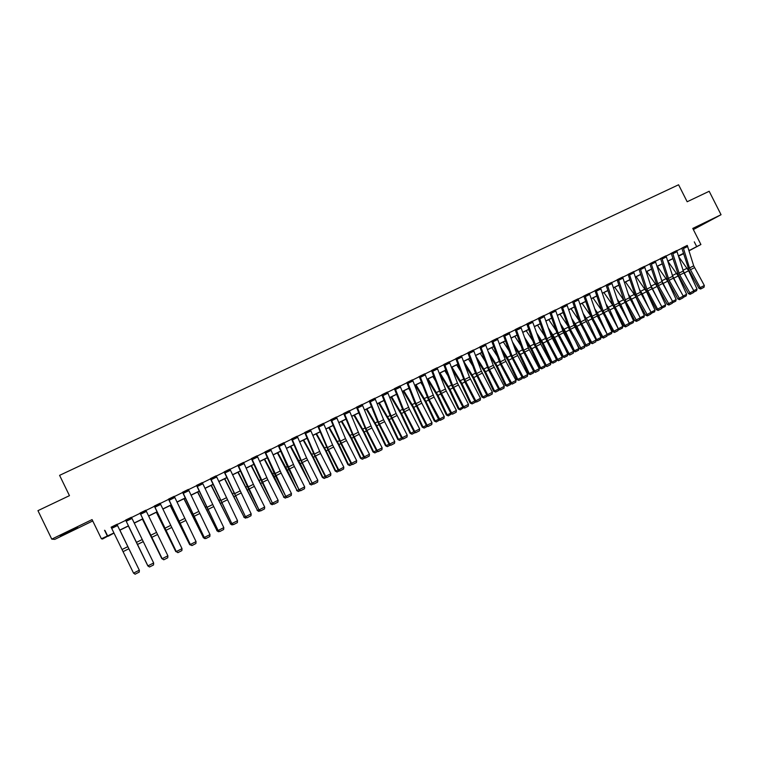 <?xml version="1.0" encoding="UTF-8"?>
<svg xmlns="http://www.w3.org/2000/svg" width="759" height="759" viewBox="0 0 759 759"><rect width="100%" height="100%" fill="white"/><g stroke="black" fill="none" stroke-linecap="round" stroke-linejoin="round"><path stroke-width="1.14" d="M69.42 531.793L77.608 527.6L68.405 531.575L60.179 535.788L69.42 531.793M696.866 227.463L707.957 221.704L696.866 227.463M108.082 535.987L102.531 539.023L101.402 538.776L113.945 532.96M693.346 229.569L721.05 214.721L709.181 191.277L687.17 201.752L678.584 184.779L59.591 475.352L69.458 495.655L37.95 510.655L51.764 539.137L54.781 539.374L92.74 520.959M683.574 253.686L678.669 256.125L683.536 253.553M687.369 245.584L111.231 527.429M117.066 524.573L125.757 520.323M131.554 517.486L140.14 513.283M145.927 510.456L154.419 506.3M160.206 503.473L168.602 499.365M174.38 496.538L182.672 492.487M188.441 489.659L196.638 485.646M202.406 482.828L210.499 478.872M216.258 476.054L224.266 472.136M230.015 469.318L237.928 465.457M243.677 462.639L251.495 458.815M257.235 456.007L264.957 452.231M270.697 449.423L278.325 445.694M284.056 442.886L291.598 439.195M297.319 436.397L304.776 432.753M310.497 429.955L317.869 426.349M323.571 423.56L330.858 419.993M336.56 417.203L343.761 413.683M349.453 410.904L356.569 407.422M362.252 404.642L369.291 401.198M374.965 398.418L381.919 395.022M387.593 392.242L394.462 388.883M400.126 386.113L406.919 382.792M412.573 380.022L419.281 376.739M424.936 373.978L431.567 370.734M437.212 367.973L443.768 364.766M449.404 362.005L455.884 358.836M461.519 356.085L467.914 352.954M473.54 350.203L479.868 347.11M485.485 344.358L491.737 341.303M497.354 338.561L503.53 335.535M509.137 332.793L515.238 329.804M520.835 327.072L526.869 324.112M532.457 321.38L538.425 318.467M544.013 315.735L549.905 312.85M555.484 310.127L561.309 307.272M566.869 304.549L572.628 301.731M578.187 299.018L583.88 296.228M589.43 293.515L595.056 290.763M600.606 288.05L606.166 285.337M611.697 282.623L617.19 279.938M622.722 277.234L628.148 274.578M633.67 271.874L639.04 269.255M644.552 266.551L649.856 263.961M655.368 261.267L660.605 258.705M666.108 256.011L671.288 253.478M676.772 250.793L681.895 248.288M687.284 245.423L681.81 248.117M676.686 250.603L670.785 253.525L671.336 253.629L678.603 275.783L688.47 293.667L693.84 290.811L683.954 272.917L679.732 275.024L690.567 294.046L690.111 294.331L693.527 292.557L690.567 294.046M666.013 255.821L660.102 258.753L660.662 258.847L668.005 281.058L677.882 298.999L683.261 296.133L673.366 278.183L669.106 280.299L679.969 299.388L679.523 299.672L682.948 297.889L679.969 299.388M655.273 261.077L649.353 264.009L649.913 264.104L657.341 286.352L667.227 304.368L672.616 301.503L662.702 283.477L658.423 285.612L669.315 304.767L668.869 305.042L672.303 303.249L669.315 304.767M644.467 266.362L638.955 269.075M639.382 316.199L631.526 299.169L635.786 297.044L645.71 315.213L651.108 312.338L640.368 292.31L633.575 271.665L634.012 271.456L628.072 274.397M617.124 279.777L623.699 299.663L634.847 320.678L640.254 317.803L629.496 297.708L622.617 277.026L623.063 276.807L617.114 279.758M611.612 282.433L606.08 285.147M607.143 334.216L597.409 312.717L601.726 310.573L612.911 331.74L618.329 328.856L607.532 308.6L600.502 287.841L600.948 287.623L594.971 290.583M589.345 293.325L583.358 296.285L583.937 296.38L591.859 318.894L601.83 337.319L607.257 334.425L597.276 315.991L592.817 318.211L603.462 338.03L606.972 336.199L603.86 337.774M578.102 298.828L572.542 301.551M584.62 347.48L581.09 349.32L584.62 347.48L584.895 345.696L574.051 325.222L566.774 304.34L567.22 304.112L560.778 307.338L561.366 307.423L569.459 330.032L579.459 348.59L584.895 345.696L586.498 346.208L576.831 326.351L571.669 318.315M555.389 309.938L549.82 312.661M543.918 315.545L538.34 318.277M532.372 321.19L526.784 323.922M520.75 326.882L515.152 329.615M501.993 351.123L507.837 360.411L516.794 379.557L517.771 379.348L507.278 357.423L510.854 355.648L522.201 377.451L527.676 374.529L516.737 353.666L509.033 332.575L509.498 332.347L503.445 335.345M497.259 338.372L491.187 341.37L491.804 341.455L500.437 364.329L510.513 383.333L515.997 380.411L505.911 361.398L501.206 363.732L512.135 384.092L515.74 382.213L512.458 383.874M479.792 346.939L488.663 370.183L498.748 389.263L504.242 386.331L493.274 365.307L485.381 344.14L485.855 343.912L479.773 346.91M473.455 350.013L467.829 352.755M452.269 369.424L461.045 383.656L470.163 403.048L471.035 402.896L461.908 383.466L464.869 381.995L474.982 401.236L480.494 398.304L469.479 377.109L461.415 355.867L461.889 355.629L455.789 358.637M449.319 361.825L443.673 364.567M437.127 367.783L431.473 370.534M424.85 373.789L418.712 376.815L419.347 376.891L428.569 400.05L438.721 419.509L444.252 416.568L434.082 397.09L429.186 399.519L440.334 420.306L444.006 418.389L440.59 420.116M412.488 379.842L406.815 382.583M400.04 385.933L394.357 388.674M387.507 392.061L381.815 394.803M374.88 398.238L369.187 400.98M362.166 404.462L356.464 407.203M349.368 410.723L343.647 413.465M336.474 417.033L330.744 419.765M323.486 423.389L317.755 426.122M310.412 429.784L304.672 432.526M297.243 436.226L291.494 438.968M283.97 442.715L278.221 445.457M270.612 449.252L264.844 452.003M257.149 455.836L251.381 458.588M243.592 462.468L237.814 465.22M229.93 469.147L224.152 471.899M216.173 475.874L210.385 478.635M202.311 482.648L196.524 485.418M188.355 489.479L182.549 492.249M174.285 496.358L168.479 499.128M160.121 503.293L154.305 506.063M145.842 510.276L140.026 513.046M131.459 517.306L125.633 520.086M116.981 524.393L139.381 570.351L116.981 524.393L117.56 524.108L111.146 527.239M101.402 538.776L92.076 519.592L51.764 539.137M104.552 530.256L107.294 535.892M694.286 241.855L696.686 246.599L700.908 244.521L689.049 250.793M721.05 214.721L692.777 228.421L700.908 244.521M114.002 533.074L108.205 536.243M683.508 253.478L678.451 255.954M672.92 258.677L667.797 261.191M662.256 263.904L657.076 266.456M651.535 269.17L646.288 271.75M640.738 274.473L635.425 277.082M629.866 279.815L624.496 282.452M618.927 285.185L613.49 287.851M607.921 290.583L602.409 293.287M596.83 296.029L591.261 298.761M585.682 301.503L580.037 304.274M574.449 307.016L568.747 309.824M563.15 312.566L557.372 315.402M551.765 318.154L545.92 321.029M540.313 323.78L534.393 326.683M528.776 329.444L522.79 332.385M517.164 335.136L511.111 338.116M505.485 340.876L499.346 343.893M493.711 346.654L487.506 349.7M481.87 352.47L475.589 355.554M469.935 358.333L463.578 361.445M457.924 364.225L451.501 367.384M445.837 370.164L439.328 373.362M433.664 376.141L427.07 379.377M421.397 382.156L414.737 385.43M409.054 388.219L402.308 391.53M396.625 394.319L389.794 397.678M384.111 400.467L377.195 403.864M371.502 406.653L364.51 410.088M358.808 412.887L351.73 416.359M346.028 419.167L338.865 422.678M333.154 425.486L325.905 429.044M320.184 431.852L312.85 435.448M307.129 438.256L299.71 441.909M293.98 444.717L286.466 448.408M280.735 451.216L273.126 454.954M267.396 457.772L259.701 461.548M253.952 464.366L246.163 468.189M240.423 471.016L232.539 474.878M226.789 477.705L218.81 481.623M213.051 484.451L204.977 488.416M199.219 491.244L191.05 495.257M185.281 498.084L177.008 502.145M171.24 504.972L162.872 509.09M157.094 511.917L148.631 516.082M142.844 518.919L134.277 523.122M128.489 525.968L119.827 530.218M689.001 250.65L696.686 246.599M119.77 530.095L128.432 525.845M134.22 522.998L142.787 518.795M148.574 515.959L157.037 511.803M162.815 508.966L171.183 504.858M176.951 502.022L185.224 497.961M190.993 495.134L199.162 491.12M204.921 488.293L212.994 484.327M218.753 481.5L226.732 477.582M232.482 474.764L240.366 470.893M246.115 468.075L253.904 464.252M259.644 461.425L267.339 457.649M273.079 454.831L280.678 451.102M286.418 448.284L293.932 444.594M299.653 441.785L307.082 438.142M312.803 435.334L320.137 431.729M325.858 428.92L333.106 425.363M338.818 422.564L345.981 419.044M351.683 416.245L358.76 412.773M364.462 409.974L371.455 406.539M377.147 403.741L384.063 400.354M389.756 397.555L396.577 394.206M402.261 391.416L409.006 388.105M414.689 385.316L421.359 382.043M427.032 379.253L433.617 376.028M439.281 373.238L445.789 370.041M451.453 367.271L457.886 364.111M463.54 361.331L469.897 358.21M475.542 355.44L481.823 352.356M487.468 349.586L493.673 346.54M499.308 343.77L505.437 340.763M511.063 338.002L517.126 335.023M522.752 332.262L528.738 329.33M534.355 326.569L540.266 323.666M545.882 320.915L551.727 318.04M557.334 315.289L563.102 312.452M568.7 309.71L574.411 306.902M579.999 304.16L585.644 301.389M591.223 298.648L596.792 295.915M602.371 293.173L607.883 290.469M613.452 287.737L618.889 285.071M624.458 282.339L629.828 279.701M635.387 276.969L640.7 274.36M646.251 271.637L651.497 269.066M657.038 266.343L662.227 263.79M667.759 261.077L672.882 258.563M678.413 255.849L683.479 253.364M688.527 249.123L689.238 250.536M104.97 530.484L107.674 536.034M316.029 433.892L325.62 450.96L335.193 471.035L335.782 471.035L326.18 450.912L327.983 450.021L338.248 470.144L343.827 467.164L332.622 445.03L323.514 423.38M687.711 246.466L683.479 248.535L683.043 247.472L687.274 245.404L693.698 265.849L704.343 285.507L700.149 287.623L701.098 288.733L700.623 289.027L704.029 287.253L701.098 288.733M683.479 248.535L689.495 267.936L700.149 287.623L698.982 288.363L689.134 270.555L681.819 248.136M698.982 288.363L700.623 289.027M704.029 287.253L704.343 285.507M687.274 278.923L682.872 270.119M693.764 290.678L697.028 289.037L688.65 270.773L678.669 256.665M697.028 289.037L696.572 290.697L693.584 292.187M677.104 251.646L672.844 253.734L672.417 252.671L676.677 250.584L683.954 272.917M672.844 253.734L679.732 275.024M688.47 293.667L690.111 294.331M693.527 292.557L693.84 290.811M666.44 256.874L662.152 258.971L661.715 257.899L666.004 255.802L673.366 278.183M662.152 258.971L669.106 280.299M677.882 298.999L679.523 299.672M682.948 297.889L683.261 296.133M655.7 262.13L651.383 264.236L650.947 263.174L655.264 261.058L662.702 283.477M651.383 264.236L658.423 285.612M667.227 304.368L668.869 305.042M672.303 303.249L672.616 301.503M677.721 286.086L672.123 274.91M683.185 296.01L686.629 294.283L678.223 275.963L667.816 261.181M686.629 294.283L686.174 295.944L683.015 297.481M668.157 293.391L661.298 279.71M672.54 301.37L676.165 299.549L667.721 281.181L657.332 266.324M676.165 299.549L675.719 301.219L672.379 302.813M658.575 300.839L650.397 284.521M661.829 306.778L665.634 304.852L657.152 286.428L646.791 271.504M665.634 304.852L665.188 306.522L661.687 308.126M662.237 308.012L661.801 307.471M644.894 267.415L640.549 269.54L640.112 268.468L644.457 266.343L651.175 286.949L661.895 306.902L657.588 309.074L658.575 310.175L658.138 310.45L661.592 308.657L658.575 310.175M640.549 269.54L646.858 289.094L657.588 309.074L656.507 309.767L645.397 288.904L638.964 269.094M656.507 309.767L658.138 310.45M661.592 308.657L661.895 306.902M648.983 308.439L642.247 293.837L639.41 289.34M651.042 312.205L655.036 310.194L646.526 291.712L636.175 276.712M655.036 310.194L654.6 311.864L650.928 313.401M651.62 313.363L651.051 312.68M635.795 297.063L628.082 274.416M633.575 271.665L629.202 273.809L636.839 296.333L647.778 315.621L647.351 315.896L650.805 314.093L647.778 315.621M645.71 315.213L647.351 315.896M650.805 314.093L651.108 312.338M629.809 298.543L630.568 300.052M631.526 299.169L628.338 294.169M635.112 295.659L625.492 281.959M640.188 317.679L644.372 315.564L636.051 297.537M644.372 315.564L643.936 317.243L640.103 318.704M640.938 318.752L640.235 317.907M622.617 277.026L618.224 279.179L625.938 301.75L636.905 321.104L636.488 321.38L639.96 319.567L636.905 321.104M634.847 320.678L636.488 321.38M639.96 319.567L640.254 317.803M618.557 303.154L620.947 307.917M629.249 323.173L620.729 304.53L617.181 298.999M623.945 300.355L614.743 287.234M633.632 320.972L633.205 322.651L630.188 324.169L629.325 323.154L633.632 320.972L626.042 304.52M630.188 324.169L629.211 324.036M612.048 283.496L607.617 285.659L607.172 284.578L611.593 282.414L618.557 303.135L629.325 323.306L624.942 325.526L625.957 326.626L625.549 326.892L629.031 325.08L625.957 326.626M607.617 285.659L614.154 305.317L624.942 325.526L623.917 326.19L612.75 305.099L606.09 285.175M623.917 326.19L625.549 326.892M629.031 325.08L629.325 323.306M607.333 307.993L611.337 315.972M618.234 328.675L609.856 309.938L605.938 303.828M612.817 305.289L603.917 292.547M622.835 326.417L622.408 328.097L619.372 329.624L618.49 328.609L622.835 326.417L616.004 311.636M619.372 329.624L618.243 329.397M601.726 310.564L594.99 290.602M600.502 287.841L596.043 290.023L603.111 310.801L614.543 332.442L618.035 330.62L614.942 332.186M612.911 331.74L614.543 332.442M618.035 330.62L618.329 328.856M596.014 312.831L601.726 324.216M597.409 312.717L594.61 308.666M601.64 310.317L593.026 297.898M611.963 331.901L611.536 333.571L608.481 335.117L607.589 334.102L611.963 331.901L605.938 318.884M608.481 335.117L607.2 334.795M589.79 294.388L585.303 296.589L584.847 295.498L589.335 293.306L597.276 315.991M585.303 296.589L592.817 318.211M601.83 337.319L603.462 338.03M606.972 336.199L607.257 334.425M584.61 317.67L592.134 332.679M595.976 339.785L596.621 339.624L587.912 320.839L583.187 313.486M590.388 315.364L582.068 303.277M601.014 337.413L600.597 339.093L597.523 340.639L596.621 339.624L601.014 337.413L595.862 326.285M597.523 340.639L596.09 340.231M578.548 299.89L574.032 302.101L573.567 301.01L578.092 298.799L585.284 319.643L596.119 340.041L591.64 342.3L592.314 343.656L595.834 341.825L592.694 343.4M574.032 302.101L580.796 321.873L591.64 342.3L590.682 342.935L579.449 321.607L572.561 301.57M590.682 342.935L592.314 343.656M595.834 341.825L596.119 340.041M573.111 322.499L575.739 326.664L582.561 341.36M584.743 345.402L589.999 342.964L585.768 333.846M579.051 320.431L571.034 308.695M589.999 342.964L589.591 344.643L586.498 346.208M566.774 304.34L562.22 306.56L570.37 329.359L581.46 349.064M579.459 348.59L581.09 349.32M561.518 327.319L564.611 332.195L573.017 350.279M573.424 351.047L574.459 350.791L565.673 331.892L560.057 323.125M567.618 325.497L559.933 314.141M578.918 348.542L578.51 350.231L575.388 351.806L574.459 350.791L578.918 348.542L575.673 341.569M575.388 351.806L573.453 351.094M555.835 311.01L551.262 313.249L550.797 312.148L555.379 309.909L563.576 332.736L573.605 351.389L569.07 353.675L569.781 355.022L573.33 353.172L570.151 354.776M551.262 313.249L558.197 333.087L569.07 353.675L568.159 354.292L556.888 332.803L549.829 312.689M568.159 354.292L569.781 355.022M573.33 353.172L573.605 351.389M549.82 332.129L553.406 337.764L562.21 356.683L563.273 356.426L554.449 337.47L548.349 327.926M556.11 330.563L548.757 319.634M567.751 354.168L567.352 355.857L564.212 357.442L563.273 356.426L567.751 354.168L565.569 349.463M564.212 357.442L562.21 356.683M544.374 316.617L539.763 318.875L539.298 317.774L543.909 315.516L551.357 336.484L562.239 357.109L557.675 359.415L558.406 360.753L561.964 358.903L558.766 360.516M539.763 318.875L546.784 338.751L557.675 359.415L556.783 360.022L545.493 338.448L538.349 318.306M556.783 360.022L558.406 360.753M561.964 358.903L562.239 357.109M538.027 336.911L542.125 343.372L550.968 362.347L552.002 362.1L543.15 343.087L536.537 332.708M544.497 335.639L537.505 325.156M556.518 359.832L556.119 361.521L552.969 363.115L552.002 362.1L556.518 359.832L555.465 357.565M552.969 363.115L550.968 362.347M532.827 322.271L528.188 324.539L527.714 323.438L532.353 321.171L540.74 344.083L550.797 362.878L546.195 365.193L546.954 366.531L550.522 364.671L547.305 366.293M528.188 324.539L535.285 344.453L546.195 365.193L545.332 365.791L534.023 344.14L526.793 323.951M545.332 365.791L546.954 366.531M550.522 364.671L550.797 362.878M526.129 341.683L530.778 349.017L539.649 368.039L540.664 367.811L531.774 348.742L524.611 337.47M532.799 340.706L526.186 330.715M541.641 368.817L540.664 367.811L545.19 365.534L544.82 367.214L541.641 368.817L539.649 368.039M521.205 327.954L516.537 330.241L516.063 329.14L520.731 326.854L528.359 347.897L539.279 368.684L534.649 371.018L535.427 372.346L539.004 370.477L535.769 372.119M516.537 330.241L523.719 350.203L534.649 371.018L533.805 371.597L522.477 349.871L515.162 329.643M533.805 371.597L535.427 372.346M539.004 370.477L539.279 368.684M514.118 346.417L519.346 354.69L528.264 373.779L529.251 373.561L520.323 354.434L512.591 342.195M520.997 345.772L514.782 336.313M533.767 371.531L533.444 372.954L530.247 374.567L528.264 373.779M530.247 374.567L529.251 373.561L533.662 371.341M510.845 355.639L503.454 335.374M509.033 332.575L504.327 334.88L512.069 355.98L523.017 376.872L523.824 378.2L527.41 376.331L524.146 377.973M522.201 377.451L523.824 378.2M527.41 376.331L527.676 374.529M507.278 357.423L500.447 346.891M509.099 350.829L503.312 341.939M522.268 377.479L521.993 378.732L518.767 380.354L516.794 379.557M518.767 380.354L517.771 379.348L522.059 377.185M497.724 339.453L492.989 341.768L492.506 340.658L497.249 338.343L505.911 361.398M492.989 341.768L501.206 363.732M510.513 383.333L512.135 384.092M515.74 382.213L515.997 380.411M489.754 355.791L496.263 366.161L505.247 385.373L506.206 385.183L497.192 365.923L488.189 351.55M497.098 355.876L491.766 347.613M510.712 383.428L510.456 384.547L507.221 386.179L505.247 385.373M507.221 386.179L506.206 385.183L510.38 383.077M485.381 344.14L480.618 346.474L488.54 367.66L499.517 388.712L500.371 390.031L503.985 388.143L500.684 389.813M498.748 389.263L500.371 390.031M503.985 388.143L504.242 386.331M477.392 360.402L484.603 371.957L493.635 391.227L494.555 391.046L485.504 371.73L475.808 356.151M484.992 360.904L480.134 353.324M499.071 389.414L498.853 390.401L495.589 392.042L493.635 391.227M495.589 392.042L494.555 391.046L498.616 388.997M473.92 351.104L469.119 353.447L468.635 352.328L473.436 349.984L481.415 371.189L492.411 392.299L487.657 394.689L488.53 395.999L492.155 394.111L488.824 395.79M469.119 353.447L476.652 373.551L487.657 394.689L486.908 395.23L475.495 373.172L467.838 352.783M486.908 395.23L488.53 395.999M492.155 394.111L492.411 392.299M464.897 364.946L472.866 377.792L481.937 397.118L482.838 396.948L473.749 377.584L463.73 361.379M472.781 365.914L468.436 359.064M487.354 395.439L487.164 396.293L483.881 397.944L481.937 397.118M483.881 397.944L482.838 396.948L486.775 394.965M464.869 382.005L455.808 358.675M461.415 355.867L456.576 358.229L464.688 379.491L475.703 400.714L476.605 402.014L480.238 400.116L476.889 401.805M474.982 401.236L476.605 402.014M480.238 400.116L480.494 398.304M461.908 383.466L451.918 367.176M460.447 370.885L456.652 364.851M475.551 401.511L475.409 402.223L472.098 403.892L470.163 403.048M472.098 403.892L471.035 402.896L474.849 400.98M449.793 362.906L444.926 365.288L444.432 364.168L449.3 361.787L457.468 383.077L468.493 404.348L463.673 406.777L464.593 408.076L468.246 406.169L464.869 407.868M444.926 365.288L452.639 385.468L463.673 406.777L462.981 407.289L451.529 385.06L443.692 364.595M462.981 407.289L464.593 408.076M468.246 406.169L468.493 404.348M439.499 373.817L449.157 389.566L458.303 409.016L459.157 408.883L449.983 389.386L440.021 373.02M448 375.819L444.783 370.677M463.683 407.63L460.229 409.869L458.303 409.016M460.229 409.869L459.157 408.883L462.838 407.023M437.601 368.874L432.706 371.274L432.203 370.145L437.108 367.754L446.254 391.037L456.415 410.439L451.558 412.877L452.506 414.167L456.168 412.26L452.772 413.968M432.706 371.274L440.505 391.492L451.558 412.877L450.893 413.38L440.751 393.997L431.492 370.563M450.893 413.38L452.506 414.167M456.168 412.26L456.415 410.439M427.298 379.263L437.175 395.524L446.368 415.031L447.193 414.907L437.981 395.354L428.048 378.893M435.419 380.705L432.848 376.54M451.728 413.788L448.284 415.894L446.368 415.031M448.284 415.894L447.193 414.907L450.751 413.114M425.334 374.88L420.401 377.299L419.898 376.17L424.831 373.76L434.082 397.09M420.401 377.299L429.186 399.519M438.721 419.509L440.334 420.306M444.006 418.389L444.252 416.568M415.268 385.174L425.116 401.511L434.347 421.084L435.154 420.97L425.903 401.359L415.989 384.813M422.716 385.525L420.818 382.441M439.689 419.993L436.254 421.957L434.347 421.084M436.254 421.957L435.154 420.97L438.579 419.243M412.972 380.933L408 383.361L407.498 382.232L412.469 379.804L421.814 403.181L432.004 422.735L427.08 425.211L428.076 426.492L431.767 424.566L428.323 426.302M408 383.361L415.989 403.655L427.08 425.211L426.463 425.685L414.955 403.2L406.833 382.621M426.463 425.685L428.076 426.492M431.767 424.566L432.004 422.735M403.152 391.113L412.981 407.545L422.251 427.175L423.029 427.08L413.731 407.403L403.854 390.771M409.869 390.278L408.721 388.39M427.573 426.245L424.148 428.067L422.251 427.175M424.148 428.067L423.029 427.08L426.33 425.419M400.524 387.024L395.524 389.471L395.012 388.333L400.021 385.895L409.471 409.319L419.67 428.949L414.708 431.444L415.733 432.715L419.433 430.789L415.97 432.535M395.524 389.471L403.608 409.803L414.708 431.444L414.12 431.909L402.593 409.329L394.376 388.712M414.12 431.909L415.733 432.715M419.433 430.789L419.67 428.949M390.961 397.099L400.752 413.617L410.069 433.313L410.818 433.228L401.483 413.494L391.635 396.777M396.872 394.936L396.53 394.367M415.325 432.516L411.957 434.214L410.069 433.313M411.957 434.214L410.818 433.228L413.987 431.634M387.991 393.162L382.953 395.619L382.441 394.49L387.479 392.023L396.132 413.513L407.251 435.211L402.261 437.725L403.304 438.987L407.014 437.051L403.522 438.806M382.953 395.619L391.132 415.989L402.261 437.725L401.701 438.171L390.145 415.496L381.834 394.851M401.701 438.171L403.304 438.987M407.014 437.051L407.251 435.211M378.684 403.133L388.447 419.736L397.801 439.489L398.532 439.423L389.149 419.623L379.329 402.82M402.896 438.778L399.68 440.4L397.801 439.489M399.68 440.4L398.532 439.423L401.558 437.896M375.373 399.338L370.297 401.815L369.785 400.676L374.861 398.2L383.608 419.727L394.746 441.51L389.718 444.043L390.79 445.296L394.519 443.351L390.999 445.125M370.297 401.815L378.57 422.222L389.718 444.043L389.187 444.47L377.612 421.719L369.206 401.027M389.187 444.47L390.79 445.296M394.519 443.351L394.746 441.51M366.322 409.196L376.056 425.894L385.458 445.713L386.151 445.656L376.73 425.79L366.939 408.902M390.382 445.087L387.318 446.634L385.458 445.713M387.318 446.634L386.151 445.656L389.044 444.205M362.66 405.553L357.555 408.057L357.034 406.909L362.147 404.414L371.91 427.981L382.147 447.857L377.081 450.4L378.181 451.652L381.929 449.698L378.38 451.491M357.555 408.057L365.923 428.503L377.081 450.4L376.587 450.818L366.369 430.96L356.483 407.251M376.587 450.818L378.181 451.652M381.929 449.698L382.147 447.857M353.884 415.306L363.58 432.099L373.02 451.975L373.694 451.937L364.225 432.013L354.462 415.021M377.783 451.444L374.87 452.914L373.02 451.975M374.87 452.914L373.694 451.937L376.445 450.552M349.861 411.824L344.719 414.338L344.197 413.19L349.339 410.676L359.216 434.29L369.462 454.243L364.367 456.814L365.487 458.057L369.244 456.093L365.677 457.895M344.719 414.338L353.191 434.822L364.367 456.814L363.893 457.212L353.666 437.279L343.675 413.513M363.893 457.212L365.487 458.057M369.244 456.093L369.462 454.243M341.351 421.463L351.009 438.341L360.497 458.284L361.142 458.265L351.626 438.266L341.901 421.188M365.088 457.848L362.337 459.233L360.497 458.284M362.337 459.233L361.142 458.265L363.751 456.946M336.968 418.133L331.787 420.666L331.266 419.518L336.446 416.985L345.506 438.636L356.692 460.685L351.559 463.265L352.707 464.499L356.474 462.535L352.888 464.347M331.787 420.666L340.364 441.188L351.559 463.265L351.113 463.654L340.876 443.636L330.772 419.822M351.113 463.654L352.707 464.499M356.474 462.535L356.692 460.685M328.732 427.659L338.362 444.622L347.888 464.641L348.504 464.631L338.95 444.565L329.254 427.402M352.309 464.29L349.719 465.599L347.888 464.641M349.719 465.599L348.504 464.631L350.971 463.379M327.992 450.03L317.784 426.178M323.467 423.332L318.239 425.884L327.442 447.601L338.656 469.764L339.833 470.997L343.618 469.024L340.004 470.846M338.248 470.144L339.833 470.997M343.618 469.024L343.827 467.164M326.18 450.912L316.512 433.655M339.434 470.779L337.015 472.003L335.193 471.035M337.015 472.003L335.782 471.035L338.106 469.868M310.915 430.884L305.659 433.455L305.127 432.298L310.384 429.727L320.592 453.484L330.877 473.692L325.668 476.31L326.873 477.534L330.668 475.551L327.025 477.392M305.659 433.455L314.435 454.053L325.668 476.31L325.279 476.671L313.609 453.455L304.701 432.583M325.279 476.671L326.873 477.534M330.668 475.551L330.877 473.692M303.23 440.173L312.784 457.335L322.404 477.468L322.964 477.496L313.315 457.307L303.685 439.954M326.474 477.316L324.216 478.455L322.404 477.468M324.216 478.455L322.964 477.496L325.146 476.396M297.746 437.326L292.452 439.916L291.911 438.759L297.215 436.169L306.579 457.952L317.822 480.267L312.575 482.904L313.809 484.119L317.623 482.136L313.951 483.986M292.452 439.916L301.332 460.552L312.224 483.255L300.536 459.945L291.522 439.025M312.224 483.255L313.809 484.119M317.623 482.136L317.822 480.267M290.346 446.501L310.061 483.995L300.365 463.74L290.773 446.292M313.42 483.9L311.323 484.954L309.53 483.957M311.323 484.954L310.061 483.995L312.091 482.971M284.483 443.825L279.151 446.434L278.61 445.267L283.942 442.658L294.378 466.51L304.682 486.889L299.397 489.546L300.659 490.75L304.492 488.758L300.792 490.618M279.151 446.434L299.084 489.878L287.367 466.472L278.24 445.514M299.084 489.878L300.659 490.75M304.492 488.758L304.682 486.889M277.367 452.876L297.063 490.542L287.329 470.229L277.766 452.677M300.27 490.532L298.344 491.5L296.56 490.494M298.344 491.5L297.063 490.542L298.942 489.602M271.124 450.362L265.754 452.99L265.204 451.823L270.583 449.195L281.134 473.094L291.447 493.549L286.124 496.234L287.414 497.43L291.257 495.428L287.538 497.306M265.754 452.99L285.839 496.547L274.103 473.056L264.872 452.06M285.839 496.547L287.414 497.43M291.257 495.428L291.447 493.549M264.303 459.29L283.97 497.136L274.189 476.756L264.663 459.11M287.025 497.211L285.28 498.094L283.505 497.069M285.28 498.094L283.97 497.136L285.697 496.272M257.662 456.946L252.254 459.593L251.713 458.427L257.121 455.779L267.785 479.726L278.117 500.266L272.756 502.97L274.075 504.166L277.927 502.154L274.179 504.042M252.254 459.593L272.5 503.274L260.745 479.679L251.409 458.645M272.5 503.274L274.075 504.166M277.927 502.154L278.117 500.266M251.144 465.751L270.792 503.786L251.476 465.59M273.686 503.938L272.111 504.726L270.356 503.691M272.111 504.726L270.792 503.786L272.358 502.989M244.113 463.578L238.658 466.244L238.108 465.077L243.563 462.411L253.373 484.356L264.692 507.04L259.293 509.754L260.641 510.94L264.502 508.919L260.726 510.826M238.658 466.244L259.066 510.039L248.743 489.422L237.842 465.276M259.066 510.039L260.641 510.94M264.502 508.919L264.692 507.04M237.89 472.25L257.51 510.475L238.193 472.107M260.242 510.712L258.847 511.414L257.111 510.361M258.847 511.414L257.51 510.475L258.923 509.754M230.461 470.267L224.968 472.952L224.417 471.775L229.901 469.09L251.163 513.852L245.726 516.594L247.102 517.761L250.982 515.74L247.178 517.657M224.968 472.952L245.537 516.86L224.18 471.956M245.537 516.86L247.102 517.761M250.982 515.74L251.163 513.852M224.541 478.806L244.142 517.211L224.806 478.682M246.713 517.534L245.499 518.15L243.762 517.088M245.499 518.15L244.142 517.211L245.394 516.575M216.704 476.994L211.173 479.707L210.613 478.521L216.144 475.817L237.539 520.721L232.055 523.473L233.468 524.64L237.368 522.609L233.535 524.545M211.173 479.707L231.903 523.729L210.414 478.692M231.903 523.729L233.468 524.64M237.368 522.609L237.539 520.721M211.097 485.409L230.67 523.995L211.334 485.295M233.079 524.412L232.045 524.934L230.328 523.852M232.045 524.934L230.67 523.995L231.761 523.444M202.852 483.777L197.274 486.5L196.714 485.324L202.283 482.591L223.81 527.628L218.298 530.408L219.73 531.566L223.639 529.526L219.787 531.48M197.274 486.5L218.175 530.645L196.553 485.475M218.175 530.645L219.73 531.566M223.639 529.526L223.81 527.628M197.558 492.05L217.102 530.826L197.757 491.955M219.342 531.338L218.497 531.765L216.799 530.674M218.497 531.765L217.102 530.826L218.032 530.361M188.896 490.608L183.28 493.359L182.71 492.164L188.327 489.422L209.987 534.602L204.427 537.4L205.898 538.548L209.826 536.499L205.936 538.463M183.28 493.359L204.342 537.619L182.577 492.306M204.342 537.619L205.898 538.548M209.826 536.499L209.987 534.602M183.925 498.748L203.44 537.714L184.086 498.672M205.509 538.311L204.854 538.643L203.165 537.533M204.854 538.643L203.44 537.714L204.199 537.334M174.826 497.487L169.181 500.257L168.602 499.071L174.257 496.301L196.059 541.613L190.462 544.44L191.961 545.579L195.898 543.52L191.98 545.493M169.181 500.257L190.405 544.639L168.507 499.185M190.405 544.639L191.961 545.579M195.898 543.52L196.059 541.613M170.187 505.494L189.674 544.649L170.31 505.437M191.572 545.341L189.674 544.649L190.262 544.355M160.661 504.422L154.969 507.211L154.39 506.016L160.092 503.236L182.027 548.681L176.382 551.527L177.919 552.656L181.875 550.598L177.929 552.59M154.969 507.211L176.363 551.708L154.333 506.12M176.363 551.708L177.919 552.656M181.875 550.598L182.027 548.681M156.354 512.287L175.813 551.632L156.439 512.24M177.53 552.419L176.23 551.423M146.392 511.414L140.652 514.222L140.073 513.018L145.813 510.209L167.891 555.806L167.748 557.789L163.773 559.791L167.748 557.789M140.652 514.222L162.227 558.833L140.054 513.103M163.773 559.725L162.208 558.671L167.891 555.806L167.748 557.723M162.227 558.833L163.773 559.791M142.417 519.128L161.847 558.671L142.464 519.099M163.384 559.554L162.084 558.548M132.019 518.444L126.231 521.281L125.652 520.076L131.43 517.249L153.65 562.979L153.527 564.962L149.523 566.982L153.527 564.962M126.231 521.281L147.977 566.015L125.662 520.143M149.504 566.926L147.92 565.872L153.65 562.979L153.508 564.905M147.977 566.015L149.523 566.982M128.375 526.015L147.777 565.759L128.394 526.015M135.168 574.221L133.537 573.121L139.305 570.208L139.163 572.134L135.13 574.174L139.163 572.134M116.943 524.336L111.118 527.182L133.537 573.121L135.13 574.174M139.201 572.191L139.381 570.351M139.239 570.056L119.894 530.18M139.276 570.132L119.903 530.18M693.698 265.849L689.495 267.936M694.485 267.69L690.282 269.777M684.485 272.842L688.65 270.773M682.986 270.28L687.151 268.212M683.166 271.077L678.935 273.174M672.569 276.333L668.309 278.449M661.905 281.627L657.617 283.752M674.03 278.041L678.223 275.963M672.521 275.46L676.715 273.382M663.499 283.278L667.721 281.181M662 280.688L666.222 278.591M652.911 288.534L657.152 286.428M651.402 285.934L655.653 283.828M651.175 286.949L646.858 289.094M651.981 288.809L647.664 290.953M642.247 293.837L646.526 291.712M640.748 291.228L645.017 289.103M640.368 292.31L636.033 294.464M641.175 294.179L636.839 296.333M634.012 272.737L629.647 274.881M630.017 296.551L634.315 294.416M629.496 297.708L625.131 299.871M630.312 299.577L625.938 301.75M623.063 278.098L618.67 280.251M620.729 304.53L624.913 302.452M619.221 301.902L623.547 299.758M618.557 303.135L614.154 305.317M619.372 305.014L614.97 307.196M609.856 309.938L613.965 307.888M608.348 307.291L612.703 305.137M607.532 308.6L603.111 310.801M608.357 310.488L603.936 312.689M600.957 288.923L596.498 291.105M598.917 315.374L602.95 313.372M596.451 314.103L591.992 316.313M587.912 320.839L591.859 318.884M586.403 318.182L590.625 316.086M585.284 319.643L580.796 321.873M586.119 321.541L581.631 323.761M576.831 326.351L580.692 324.425M575.322 323.676L579.459 321.626M574.051 325.222L569.535 327.461M574.886 327.12L570.37 329.359M567.229 305.431L562.685 307.651M565.673 331.892L569.449 330.013M564.165 329.207L568.216 327.195M562.742 330.829L558.197 333.087M563.576 332.736L559.041 334.994M554.449 337.47L558.14 335.639M552.941 334.776L556.897 332.812M551.357 336.484L546.784 338.751M552.201 338.391L547.628 340.668M543.15 343.087L546.755 341.294M541.632 340.383L545.493 338.467M539.896 342.167L535.285 344.453M540.74 344.083L536.139 346.37M531.774 348.742L535.285 346.996M530.256 346.028L534.023 344.159M528.359 347.897L523.719 350.203M529.213 349.814L524.573 352.119M520.323 354.434L523.748 352.726M518.805 351.702L522.477 349.88M516.737 353.666L512.069 355.98M517.6 355.582L512.932 357.906M509.507 333.685L504.801 335.981M508.796 360.164L512.126 358.504M505.048 359.462L500.342 361.796M497.192 365.923L500.428 364.32M495.674 363.182L499.147 361.455M493.274 365.307L488.54 367.66M494.137 367.242L489.413 369.595M485.864 345.25L481.102 347.584M485.504 371.73L488.654 370.164M483.995 368.969L487.363 367.299M481.415 371.189L476.652 373.551M482.288 373.134L477.525 375.496M473.749 377.584L476.804 376.056M472.231 374.804L475.504 373.181M469.479 377.109L464.688 379.491M470.362 379.054L465.571 381.445M461.899 356.986L457.07 359.349M460.39 380.676L463.559 379.102M457.468 383.077L452.639 385.468M458.351 385.031L453.521 387.422M449.983 389.386L452.848 387.963M448.465 386.587L451.539 385.069M445.372 389.082L440.505 391.492M446.254 391.037L441.396 393.456M437.981 395.354L440.742 393.978M436.463 392.545L439.423 391.075M433.19 395.126L428.294 397.555M425.903 401.359L428.56 400.031M424.385 398.532L427.232 397.118M420.922 401.207L415.989 403.655M421.814 403.181L416.89 405.629M413.731 407.403L416.293 406.131M412.213 404.575L414.955 403.209M408.57 407.336L403.608 409.803M409.471 409.319L404.509 411.786M401.483 413.494L403.94 412.27M399.965 410.647L402.602 409.338M396.132 413.513L391.132 415.989M397.042 415.496L392.042 417.981M389.149 419.623L391.502 418.456M387.631 416.767L390.154 415.515M383.608 419.727L378.57 422.222M384.519 421.71L379.491 424.215M376.73 425.79L378.978 424.679M375.212 422.924L377.621 421.729M370.999 425.989L365.923 428.503M371.91 427.981L366.844 430.495M364.225 432.013L366.36 430.941M362.707 429.129L364.994 427.991M358.295 432.288L353.191 434.822M359.216 434.29L354.111 436.823M351.626 438.266L353.666 437.26M350.108 435.372L352.29 434.29M345.506 438.636L340.364 441.188M346.436 440.637L341.294 443.199M338.95 444.565L340.867 443.617M337.432 441.662L339.491 440.637M332.622 445.03L327.442 447.601M333.562 447.042L328.381 449.613M323.989 424.48L318.771 427.042M324.662 448L326.598 447.032M319.653 451.463L314.435 454.053M320.592 453.484L315.374 456.074M313.315 457.307L315.013 456.463M311.797 454.375L313.619 453.474M306.579 457.952L301.332 460.552M307.528 459.973L302.281 462.582M300.365 463.74L301.949 462.962M298.847 460.798L300.545 459.954M293.429 464.48L288.135 467.108M294.378 466.51L289.094 469.138M287.329 470.229L288.79 469.498M285.811 467.269L287.376 466.491M280.175 471.054L274.843 473.701M281.134 473.094L275.802 475.741M274.189 476.756L275.536 476.083M272.671 473.777L274.113 473.066M266.826 477.677L261.457 480.343M267.785 479.726L262.424 482.392M260.963 483.331L262.187 482.724M259.445 480.343L260.754 479.688M253.373 484.356L247.975 487.031M254.35 486.405L248.943 489.09M247.643 489.944L248.734 489.403M246.115 486.946L247.301 486.367M239.835 491.073L234.389 493.777M240.812 493.132L235.366 495.836M234.218 496.614L235.195 496.13M232.7 493.606L233.744 493.084M226.191 497.847L220.708 500.57M227.169 499.906L221.694 502.629M220.708 503.331L221.552 502.913M219.18 500.304L220.091 499.858M212.444 504.659L206.922 507.401M213.44 506.727L207.919 509.479M207.093 510.105L207.814 509.744M205.575 507.059L206.344 506.68M198.602 511.528L193.042 514.298M199.598 513.606L194.038 516.367M193.374 516.917L193.962 516.623M191.856 513.862L192.492 513.549M184.665 518.454L179.058 521.234M185.661 520.532L180.054 523.321M178.042 520.712L178.536 520.465M170.614 525.427L164.959 528.226M171.619 527.514L165.974 530.313M156.458 532.448L150.766 535.275M157.474 534.535L151.781 537.363M142.199 539.526L136.468 542.372M143.223 541.622L137.493 544.469M127.835 546.651L122.057 549.516M128.859 548.757L123.091 551.622M117.531 525.541L111.706 528.387"/></g></svg>
